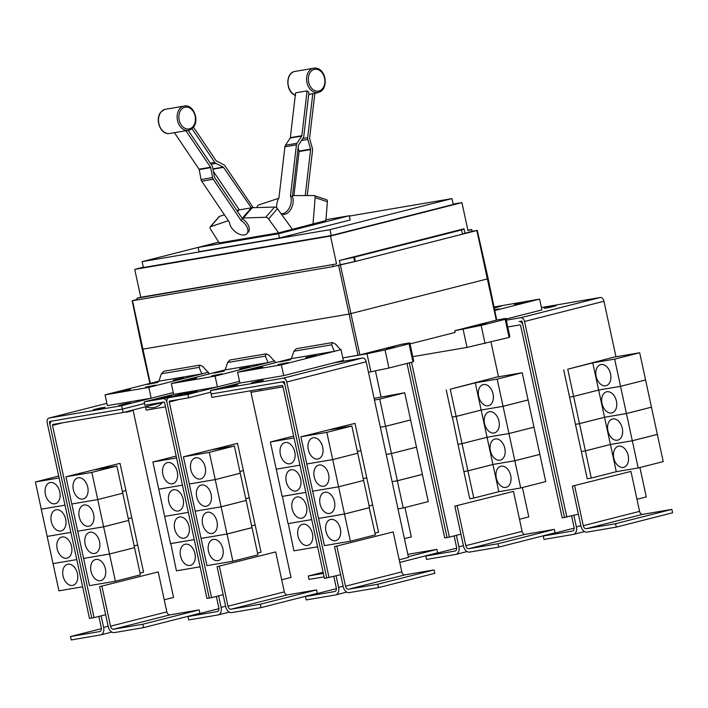 <?xml version="1.0" encoding="UTF-8"?>
<svg xmlns="http://www.w3.org/2000/svg" width="708" height="708" viewBox="0 0 708 708"><rect width="100%" height="100%" fill="white"/><g stroke="black" fill="none" stroke-linecap="round" stroke-linejoin="round"><path stroke-width="1.06" d="M174.77 133.246L199.019 169.185A0.867 0.646 -99.7 0 1 199.187 169.601L201.072 179.567A3.478 2.575 80.3 0 0 201.736 181.204L229.551 222.409A10.877 6.23 40.8 0 0 231.525 227.728A10.877 6.23 40.8 0 0 246.959 233.613A10.877 6.23 40.8 0 0 245.933 225.268A10.877 6.23 40.8 0 0 241.074 220.453L213.258 179.248A3.478 2.575 -99.7 0 1 212.595 177.602L210.71 167.637A0.867 0.646 80.3 0 0 210.55 167.23L186.16 131.095M188.239 130.493L211.949 165.61A3.478 2.575 -99.7 0 1 212.604 167.247L214.497 177.212A0.867 0.646 80.3 0 0 214.657 177.628L242.472 218.834A10.877 6.23 40.8 0 1 247.331 223.657A10.877 6.23 40.8 0 1 248.358 231.994L246.959 233.613M193.461 127.148L216.144 160.751A0.867 0.646 80.3 0 0 216.436 161.017L223.755 164.69A3.478 2.575 -99.7 0 1 224.914 165.752L252.729 206.957A10.877 6.23 -139.2 0 1 253.73 207.692M292.422 229.374L277.421 208.683A2.611 1.496 -139.2 0 0 274.607 207.037L252.225 207.736A11.054 6.337 -139.2 0 0 251.34 207.825L223.516 167.371A0.867 0.646 80.3 0 0 223.224 167.106L215.905 163.433A3.478 2.575 -99.7 0 1 214.745 162.371L192.001 128.679M250.871 207.904L238.879 209.949A11.054 6.337 -139.2 0 0 238.074 210.143L236.879 210.55M213.391 171.407L239.348 209.869M308.679 94.571L312.803 93.633A12.788 9.47 80.3 0 0 314.839 93.456L309.6 138.272A0.867 0.646 80.3 0 0 309.635 138.715L312.405 148.432A3.478 2.575 -99.7 0 1 312.555 150.22L307.254 195.558M305.245 195.558L310.617 149.574A0.867 0.646 80.3 0 0 310.582 149.123L307.812 139.414A3.478 2.575 -99.7 0 1 307.661 137.626L312.803 93.633M298.103 147.751L299.059 151.087A0.867 0.646 -99.7 0 1 299.095 151.539L293.944 195.585M281.014 213.639A10.877 6.797 108.4 0 0 291.174 201.966A10.877 6.797 108.4 0 0 290.466 195.93L296.44 144.848A3.478 2.575 -99.7 0 1 296.979 143.29L301.723 136.086A0.867 0.646 80.3 0 0 301.856 135.688L307.095 90.881A12.788 9.47 80.3 0 0 308.936 92.341L303.794 136.334A3.478 2.575 -99.7 0 1 303.254 137.901L298.502 145.105A0.867 0.646 80.3 0 0 298.369 145.494L292.395 196.576A10.877 6.797 108.4 0 1 293.103 202.612A10.877 6.797 108.4 0 1 282.465 214.152L281.049 213.683M307.095 90.881L295.572 92.845L290.333 137.653A0.867 0.646 -99.7 0 1 290.2 138.042L285.457 145.246A3.478 2.575 80.3 0 0 284.908 146.813L278.943 197.886A10.877 6.797 108.4 0 0 276.766 204.417A10.877 6.797 108.4 0 0 276.793 207.993M241.074 220.453L242.472 218.834M242.012 218.153L242.481 218.073A11.054 6.337 40.8 0 1 243.366 217.993L265.748 217.285A2.611 1.496 40.8 0 1 268.562 218.931L278.66 232.861M252.048 207.745L252.729 206.957M219.206 242.986L210.356 228.843A2.611 1.496 40.8 0 1 210.179 226.949A2.611 1.496 40.8 0 1 210.595 226.675L228.383 220.684M224.383 214.763L219.453 216.418A2.611 1.496 -139.2 0 0 219.037 216.692L210.179 226.949M256.942 207.586L256.942 207.559A2.611 1.628 108.4 0 1 258.747 204.931L278.704 198.302M290.466 195.93L292.395 196.576M292.493 195.735L292.97 195.656A11.054 6.903 108.4 0 1 293.802 195.585L313.901 195.55A2.611 1.628 108.4 0 1 314.228 195.603A2.611 1.628 108.4 0 1 315.149 197.647L312.998 224.135M325.839 220.861L327.397 201.736A2.611 1.628 -71.6 0 0 326.485 199.683L314.228 195.603M325.866 220.586L278.802 232.835L219.161 242.915M218.71 242.189L198.107 247.437L278.545 233.746L349.248 215.745L325.937 219.719M573.861 515.335L576.356 526.867A6.965 4.664 75.7 0 1 573.462 534.398A6.965 4.664 75.7 0 1 573.215 534.443L543.974 539.425L543.24 536.027L572.48 531.044A3.478 2.336 -104.3 0 0 572.604 531.018A3.478 2.336 -104.3 0 0 574.046 527.256L571.595 515.911M574.161 528.159L543.24 536.027M399.763 562.418L437.641 552.78L436.907 549.381L407.826 554.329M408.321 556.656L436.907 549.381M374.461 400.011L379.7 399.117L385.577 426.313L380.338 427.207M379.7 399.117L404.728 392.745L410.605 419.941L385.577 426.313M380.346 427.225L385.586 426.34L391.462 453.536L386.223 454.421M385.586 426.34L410.613 419.968L416.49 447.164L391.462 453.536M386.232 454.447L391.471 453.554L397.347 480.75L392.108 481.644L397.356 480.776L403.233 507.972L397.993 508.857M391.471 453.554L416.499 447.182L422.375 474.378L397.347 480.75M397.356 480.776L422.384 474.404L428.26 501.6L403.233 507.972M278.545 233.746L279.456 237.994L199.028 251.685L198.107 247.437M349.248 215.745L350.168 219.993L279.456 237.994M507.769 326.981L519.884 324.919A0.867 0.584 75.7 0 1 520.645 325.671L562.205 517.911L578.392 514.176L580.967 526.079A6.965 4.664 -104.3 0 0 587.047 532.097L616.287 527.115L672.6 512.778L671.865 509.379L642.625 514.362A3.478 2.336 75.7 0 1 639.581 511.353L630.952 471.413L572.33 486.13L630.952 471.413M616.287 527.115L615.553 523.716L671.865 509.379M615.553 523.716L586.312 528.69A3.478 2.336 75.7 0 1 583.268 525.69L574.63 485.741M596.136 376.373A10.877 7.292 75.7 0 1 600.658 364.602A10.877 7.292 75.7 0 1 610.544 373.921A10.877 7.292 75.7 0 1 606.021 385.692A10.877 7.292 75.7 0 1 596.136 376.373M614.659 359.124L620.535 386.32L598.649 390.046L573.613 396.418L567.736 369.222L592.764 362.85L614.659 359.124L639.687 352.752L645.572 379.948L620.535 386.32M592.764 362.85L598.649 390.046L620.544 386.338L626.421 413.534L604.526 417.26L579.498 423.632L573.622 396.436L598.649 390.064L604.526 417.26L626.43 413.56L632.306 440.757L610.411 444.482L585.383 450.846L579.507 423.649L604.535 417.286L610.411 444.482L632.315 440.774L638.191 467.97L616.296 471.696L591.269 478.068L585.392 450.872L610.42 444.5L616.296 471.696M602.021 403.587A10.877 7.292 75.7 0 1 606.544 391.825A10.877 7.292 75.7 0 1 616.429 401.135A10.877 7.292 75.7 0 1 611.907 412.906A10.877 7.292 75.7 0 1 602.021 403.587M620.544 386.338L645.572 379.966L651.457 407.162L626.421 413.534M607.906 430.809A10.877 7.292 75.7 0 1 612.429 419.039A10.877 7.292 75.7 0 1 622.314 428.358A10.877 7.292 75.7 0 1 617.792 440.119A10.877 7.292 75.7 0 1 607.906 430.809M626.43 413.56L651.457 407.189L657.334 434.385L632.306 440.757M613.792 458.023A10.877 7.292 75.7 0 1 618.314 446.261A10.877 7.292 75.7 0 1 628.2 455.571A10.877 7.292 75.7 0 1 623.677 467.342A10.877 7.292 75.7 0 1 613.792 458.023M632.315 440.774L657.343 434.402L663.219 461.598L638.191 467.97M456.386 535.337L458.873 546.859A6.965 4.664 75.7 0 1 455.979 554.391A6.965 4.664 75.7 0 1 455.74 554.444L426.499 559.426L425.756 556.028L455.005 551.045A3.478 2.336 -104.3 0 0 455.12 551.019A3.478 2.336 -104.3 0 0 456.571 547.257L454.12 535.912M456.687 548.151L425.756 556.028M454.846 506.131L463.483 546.08A6.965 4.664 -104.3 0 0 469.563 552.09L498.804 547.116L555.116 532.779L554.382 529.38L525.141 534.363A3.478 2.336 75.7 0 1 522.106 531.354L513.468 491.405L454.846 506.131L513.468 491.405M498.804 547.116L498.069 543.717L554.382 529.38M498.069 543.717L468.829 548.691A3.478 2.336 75.7 0 1 465.793 545.682L457.156 505.742M478.661 396.374A10.877 7.292 75.7 0 1 483.175 384.603A10.877 7.292 75.7 0 1 493.06 393.922A10.877 7.292 75.7 0 1 488.538 405.684A10.877 7.292 75.7 0 1 478.661 396.374M497.175 379.116L503.061 406.312L481.166 410.047L456.138 416.41L450.253 389.214L475.28 382.851L497.175 379.116L522.212 372.753L528.088 399.949L503.061 406.312M475.28 382.851L481.166 410.047L503.061 406.339L508.946 433.535L487.051 437.261L462.023 443.633L456.138 416.437L481.166 410.065L487.051 437.261L508.946 433.553L514.831 460.749L492.936 464.475L467.908 470.847L462.023 443.651L487.051 437.279L492.936 464.475L514.831 460.775L520.716 487.971L498.821 491.697L473.794 498.069L467.908 470.873L492.936 464.501L498.821 491.697M484.538 423.588A10.877 7.292 75.7 0 1 489.06 411.826A10.877 7.292 75.7 0 1 498.945 421.136A10.877 7.292 75.7 0 1 494.423 432.907A10.877 7.292 75.7 0 1 484.538 423.588M503.061 406.339L528.088 399.967L533.974 427.163L508.946 433.535M490.423 450.81A10.877 7.292 75.7 0 1 494.945 439.04A10.877 7.292 75.7 0 1 504.831 448.359A10.877 7.292 75.7 0 1 500.308 460.12A10.877 7.292 75.7 0 1 490.423 450.81M508.946 433.553L533.974 427.19L539.859 454.377L514.831 460.749M496.308 478.024A10.877 7.292 75.7 0 1 500.83 466.253A10.877 7.292 75.7 0 1 510.716 475.572A10.877 7.292 75.7 0 1 506.193 487.343A10.877 7.292 75.7 0 1 496.308 478.024M514.831 460.775L539.859 454.403L545.744 481.599L520.716 487.971M404.728 392.745L374.098 398.356M324.087 576.861L309.015 579.427L308.281 576.02L323.352 573.453M323.096 572.25L308.281 576.02M218.684 242.154L142.14 261.641L329.963 229.666L451.987 198.612L349.318 216.082M578.392 514.176L572.33 486.13M639.687 352.752L613.765 357.168L567.736 369.222M591.269 478.068L587.233 478.75L581.356 451.554L585.392 450.872L581.356 451.536L575.471 424.34L579.507 423.649L575.471 424.322L569.586 397.126L573.622 396.436L569.586 397.099L563.701 369.903M564.515 517.521L522.947 325.282A4.354 2.92 -104.3 0 0 519.15 321.521L521.469 321.122A0.867 0.584 75.7 0 1 522.23 321.875L564.524 517.513M522.212 372.753L496.281 377.16L450.253 389.214M456.138 416.41L452.102 417.101L446.226 389.904M473.794 498.069L469.758 498.751L463.873 471.555L467.908 470.873L463.873 471.537L457.988 444.341L462.023 443.651L457.988 444.314L452.377 417.056M452.111 417.118L456.138 416.437M404.976 507.521L411.321 536.903L404.436 538.655M375.435 370.912L381.028 396.781M329.963 229.666L331.238 235.525L143.405 267.5L142.14 261.641M451.987 198.612L453.253 204.47L331.238 235.525M636.97 499.273L646.271 496.901L639.917 467.528M615.978 356.788L603.968 301.263A4.354 2.92 -104.3 0 0 600.172 297.502L541.416 307.511M566.834 517.123L524.531 321.485A4.354 2.92 -104.3 0 0 520.734 317.724L506.3 320.184M407.003 363.425L444.73 537.912L447.031 537.522L409.286 362.841L447.031 537.522M522.433 487.529L528.788 516.902L519.495 519.274M490.98 342.053L498.494 376.789M411.543 362.266L449.35 537.124L447.049 537.514M460.908 534.177L449.35 537.124M550.47 307.21L550.373 306.75L556.134 305.767L549.877 307.361L544.116 308.343L550.373 306.75M336.088 575.852L338.583 587.383A6.965 4.664 75.7 0 1 335.689 594.915A6.965 4.664 75.7 0 1 335.442 594.968L306.201 599.942L305.467 596.543L334.707 591.561A3.478 2.336 -104.3 0 0 334.831 591.543A3.478 2.336 -104.3 0 0 336.273 587.773L333.822 576.427M336.389 588.675L305.467 596.543M280.359 454.386A10.877 7.292 75.7 0 1 284.881 442.624A10.877 7.292 75.7 0 1 294.767 451.934A10.877 7.292 75.7 0 1 290.245 463.705A10.877 7.292 75.7 0 1 280.359 454.386M293.652 436.066L270.359 441.996L276.244 469.192L299.944 465.156L276.244 469.209L282.129 496.405L305.821 492.37M286.244 481.608A10.877 7.292 75.7 0 1 290.767 469.838A10.877 7.292 75.7 0 1 300.652 479.157A10.877 7.292 75.7 0 1 296.13 490.918A10.877 7.292 75.7 0 1 286.244 481.608M292.13 508.822A10.877 7.292 75.7 0 1 296.643 497.051A10.877 7.292 75.7 0 1 306.529 506.37A10.877 7.292 75.7 0 1 302.015 518.141A10.877 7.292 75.7 0 1 292.13 508.822M282.395 496.361L288.014 523.619L311.706 519.592M298.015 536.045A10.877 7.292 75.7 0 1 302.528 524.274A10.877 7.292 75.7 0 1 312.414 533.584A10.877 7.292 75.7 0 1 307.9 545.355A10.877 7.292 75.7 0 1 298.015 536.045M288.28 523.575L293.891 550.842L317.591 546.806M99.589 586.649L108.227 626.598A6.965 4.664 -104.3 0 0 114.307 632.607L143.547 627.633L199.86 613.296L199.125 609.898L169.885 614.88A3.478 2.336 75.7 0 1 166.849 611.871L158.211 571.922L99.589 586.649L158.211 571.922M143.547 627.633L142.812 624.235L199.125 609.898M142.812 624.235L113.572 629.208A3.478 2.336 75.7 0 1 110.537 626.199L101.899 586.259M87.748 487.175A10.877 7.292 75.7 0 1 83.225 498.945A10.877 7.292 75.7 0 1 73.34 489.626A10.877 7.292 75.7 0 1 77.862 477.865A10.877 7.292 75.7 0 1 87.748 487.175M115.395 581.224L89.474 585.64L65.933 476.794L91.863 472.378L97.748 499.574L71.818 503.99L97.748 499.591L122.776 493.228L97.748 499.574L103.625 526.787L77.703 531.204L103.633 526.814L128.661 520.442L103.625 526.787L109.51 554.01L83.588 558.426L109.519 554.028L134.547 547.656L109.51 554.01L115.395 581.224L140.423 574.852L116.891 466.006L94.996 469.731L120.033 463.368L125.909 490.564L122.396 491.458M91.863 472.378L116.891 466.006M93.633 514.397A10.877 7.292 75.7 0 1 89.111 526.159A10.877 7.292 75.7 0 1 79.225 516.849A10.877 7.292 75.7 0 1 83.748 505.078A10.877 7.292 75.7 0 1 93.633 514.397M122.396 491.476L125.909 490.582L131.794 517.778L128.281 518.672M99.518 541.611A10.877 7.292 75.7 0 1 94.996 553.382A10.877 7.292 75.7 0 1 85.11 544.063A10.877 7.292 75.7 0 1 89.633 532.292A10.877 7.292 75.7 0 1 99.518 541.611M128.281 518.69L131.794 517.796L137.679 544.992L134.166 545.886M105.403 568.834A10.877 7.292 75.7 0 1 100.881 580.595A10.877 7.292 75.7 0 1 90.996 571.285A10.877 7.292 75.7 0 1 95.518 559.515A10.877 7.292 75.7 0 1 105.403 568.834M134.166 545.912L137.679 545.018L143.565 572.214L140.051 573.108M143.335 267.181L134.732 269.376L140.759 297.254L336.548 263.925L137.007 298.201L137.379 299.909L333.158 266.58L332.787 264.881M140.759 297.254L137.007 298.201M134.732 269.376L330.521 236.047L336.548 263.925M330.521 236.047L461.917 202.603L453.173 204.09M461.917 202.603L467.944 230.481L471.705 229.525L467.882 230.171M471.705 229.525L472.068 231.224L462.483 234.038M353.77 257.323L461.598 229.941L463.997 228.79L339.389 260.509L353.77 257.323L354.69 261.571L340.309 264.757L339.389 260.509M524.814 302.458L514.468 304.502L524.814 302.458M494.131 307.467L501.167 306.201L494.228 307.962M494.573 309.626L498.954 308.927L494.671 310.104M494.759 310.52L539.593 299.112L541.93 309.9L506.052 319.034M539.593 299.112L494.034 307.015M270.359 441.996L294.059 437.96M282.129 496.423L305.829 492.396M288.014 523.646L311.715 519.61M211.134 393.993L283.696 381.639A0.867 0.584 75.7 0 1 284.457 382.391L326.751 578.029L285.174 385.798A4.354 2.92 -104.3 0 0 281.368 382.037L211.134 393.993L211.869 397.392L282.111 385.435A0.867 0.584 75.7 0 1 282.864 386.187L324.432 578.427L340.619 574.701L343.185 586.596A6.965 4.664 -104.3 0 0 349.265 592.614L378.506 587.631L434.827 573.303L434.093 569.905L404.852 574.878A3.478 2.336 75.7 0 1 401.808 571.869L393.17 531.929L334.557 546.656L393.17 531.929M378.506 587.631L377.771 584.233L434.093 569.905M377.771 584.233L348.531 589.215A3.478 2.336 75.7 0 1 345.495 586.206L336.858 546.257M322.706 447.182A10.877 7.292 75.7 0 1 318.184 458.943A10.877 7.292 75.7 0 1 308.307 449.633A10.877 7.292 75.7 0 1 312.821 437.863A10.877 7.292 75.7 0 1 322.706 447.182M344.477 514.008L318.547 518.424L300.9 436.792L326.822 432.376L332.707 459.572L306.776 463.988L332.707 459.598L357.735 453.226L332.707 459.572L338.592 486.794L312.662 491.21L338.592 486.812L363.62 480.44L338.592 486.794L344.477 514.008L369.505 507.636L351.858 426.012L329.963 429.738L354.991 423.366L360.868 450.562L357.354 451.456M326.822 432.376L351.858 426.012M328.592 474.395A10.877 7.292 75.7 0 1 324.069 486.166A10.877 7.292 75.7 0 1 314.184 476.847A10.877 7.292 75.7 0 1 318.706 465.085A10.877 7.292 75.7 0 1 328.592 474.395M357.363 451.474L360.876 450.58L366.753 477.776L363.239 478.67M334.477 501.618A10.877 7.292 75.7 0 1 329.955 513.38A10.877 7.292 75.7 0 1 320.069 504.069A10.877 7.292 75.7 0 1 324.591 492.299A10.877 7.292 75.7 0 1 334.477 501.618M363.248 478.696L366.762 477.803L372.638 504.999L369.125 505.893L372.647 505.016L378.523 532.212L375.01 533.106M340.362 528.832A10.877 7.292 75.7 0 1 335.84 540.602A10.877 7.292 75.7 0 1 325.954 531.283A10.877 7.292 75.7 0 1 330.477 519.513A10.877 7.292 75.7 0 1 340.362 528.832M350.363 541.231L324.432 545.638L318.556 518.442L344.477 514.035L350.363 541.231L375.39 534.859L369.24 507.707M344.477 514.035L369.505 507.663M101.129 615.845L103.616 627.376A6.965 4.664 75.7 0 1 100.722 634.908A6.965 4.664 75.7 0 1 100.483 634.961L71.243 639.943L70.508 636.545L99.748 631.563A3.478 2.336 -104.3 0 0 99.863 631.536A3.478 2.336 -104.3 0 0 101.315 627.775L98.863 616.429M101.43 628.669L70.508 636.545M45.401 494.388A10.877 7.292 75.7 0 1 49.914 482.617A10.877 7.292 75.7 0 1 59.799 491.936A10.877 7.292 75.7 0 1 55.286 503.698A10.877 7.292 75.7 0 1 45.401 494.388M58.702 476.059L35.4 481.989L41.276 509.185L64.994 505.149L41.285 509.211L47.162 536.407L70.88 532.363L47.17 536.425L53.047 563.621L76.765 559.585L53.056 563.639L58.932 590.835L82.65 586.799M51.286 521.601A10.877 7.292 75.7 0 1 55.799 509.84A10.877 7.292 75.7 0 1 65.685 519.15A10.877 7.292 75.7 0 1 61.171 530.92A10.877 7.292 75.7 0 1 51.286 521.601M57.171 548.824A10.877 7.292 75.7 0 1 61.684 537.053A10.877 7.292 75.7 0 1 71.57 546.372A10.877 7.292 75.7 0 1 67.056 558.134A10.877 7.292 75.7 0 1 57.171 548.824M63.056 576.038A10.877 7.292 75.7 0 1 67.57 564.267A10.877 7.292 75.7 0 1 77.455 573.586A10.877 7.292 75.7 0 1 72.933 585.357A10.877 7.292 75.7 0 1 63.056 576.038M120.033 463.368L65.933 476.794M123.139 412.499L52.905 424.455A0.867 0.584 -104.3 0 0 52.516 425.402L94.076 617.641L91.775 618.031L50.215 425.791A4.354 2.92 75.7 0 1 52.02 421.083A4.354 2.92 75.7 0 1 52.171 421.056L122.404 409.1L123.139 412.499L164.132 402.064M354.469 257.199L355.389 261.456L354.69 261.571M471.758 231.304L476.865 230.507L355.389 261.456M462.51 234.189L461.598 229.941M464.917 233.038L463.997 228.79M340.309 264.757L333.158 266.58M340.619 574.701L334.557 546.656M354.991 423.366L300.9 436.792M296.254 348.725L293.891 351.23L291.413 358.62L237.569 372.293L281.359 364.832L341.026 349.655L334.326 351.318L291.413 358.62M334.326 351.318L331.627 344.814L332.291 342.592L335.247 343.884L340.583 349.725M35.4 481.989L59.118 477.953M133.033 410.029L173.548 597.419L164.238 599.782M105.651 614.694L94.076 617.641M91.775 618.031L89.482 618.42L47.188 422.782A4.354 2.92 75.7 0 1 48.994 418.074A4.354 2.92 75.7 0 1 49.153 418.039L121.67 405.693L122.413 409.1L144.503 403.471L122.404 409.1L49.887 421.446A0.867 0.584 -104.3 0 0 49.489 422.393L50.126 425.34M163.734 371.284L161.371 373.789L158.893 381.187L201.807 373.877L199.107 367.372L199.886 365.124L202.736 366.443L208.064 372.284L201.807 373.877M137.37 299.882L132.166 300.75L137.272 299.422M355.106 261.5L333.468 266.5M132.166 300.75L142.211 349.256L348.814 314.113L488.175 278.713L477.28 230.383M486.555 323.618L478.714 325.167L486.555 323.618M496.724 319.989L505.919 318.423L505.176 319.335L481.148 325.45L454.748 330.742L496.733 320.025L488.175 278.713M412.782 356.655L467.032 347.416L509.087 337.442L509.831 336.521L505.919 318.423M509.087 337.442L505.176 319.335M485.06 343.557L481.148 325.45M467.032 347.416L463.12 329.317M399.197 559.789L408.489 557.426L366.195 361.779A4.354 2.92 -104.3 0 0 362.39 358.027L333.645 362.921L283.696 375.629L239.906 383.081L210.435 390.586L211.17 393.984M329.052 577.639L286.758 382.001A4.354 2.92 -104.3 0 0 282.961 378.24L210.435 390.586M252.358 368.939L262.703 366.894L252.358 368.939M277.996 364.576L288.342 362.531L277.996 364.576M280.2 361.85L290.546 359.806L280.2 361.85M305.838 357.487L316.184 355.443L305.838 357.487M257.694 381.727L257.597 381.267L263.358 380.284L251.34 382.86L257.597 381.267M232.056 386.09L231.959 385.63L237.72 384.648L231.463 386.241L225.702 387.223L231.959 385.63M99.536 408.649L99.439 408.189L105.2 407.206L98.943 408.799L93.182 409.782L99.439 408.189M125.174 404.286L125.077 403.826L130.838 402.843L124.581 404.436L118.82 405.419L125.077 403.826M119.838 391.497L130.184 389.453L119.838 391.497M145.476 387.134L155.822 385.09L145.476 387.134M147.68 384.417L158.026 382.373L147.68 384.417M173.318 380.046L183.664 378.001L173.318 380.046M410.029 343.911L455.102 332.441L454.748 330.742M229.994 360L227.631 362.514L225.153 369.903L268.066 362.602L265.367 356.089L266.031 353.867L268.987 355.168L274.323 361.009L268.066 362.602M217.073 566.648L225.71 606.597A6.965 4.664 -104.3 0 0 231.79 612.606L261.031 607.632L317.343 593.295L316.609 589.897L287.368 594.879A3.478 2.336 75.7 0 1 284.324 591.87L275.695 551.921L217.073 566.648L275.695 551.921M261.031 607.632L260.296 604.234L316.609 589.897M260.296 604.234L231.056 609.207A3.478 2.336 75.7 0 1 228.011 606.207L219.374 566.258M205.223 467.174A10.877 7.292 75.7 0 1 200.709 478.944A10.877 7.292 75.7 0 1 190.824 469.634A10.877 7.292 75.7 0 1 195.346 457.864A10.877 7.292 75.7 0 1 205.223 467.174M232.879 561.223L206.948 565.639L201.072 538.443L227.002 534.027L252.03 527.664L257.907 554.86L232.879 561.223L227.002 534.027L201.063 538.425L195.187 511.229L221.117 506.813L246.145 500.441L252.021 527.637L226.994 534.009L221.117 506.813L195.178 511.203L183.416 456.793L209.347 452.377L215.223 479.573L189.302 483.989L215.232 479.599L240.26 473.227L246.136 500.423L221.108 506.795L215.232 479.599L240.251 473.201L234.375 446.005L212.48 449.739L237.507 443.367L243.393 470.563L239.879 471.457M209.347 452.377L234.375 446.005M211.108 494.396A10.877 7.292 75.7 0 1 206.594 506.167A10.877 7.292 75.7 0 1 196.709 496.848A10.877 7.292 75.7 0 1 201.222 485.077A10.877 7.292 75.7 0 1 211.108 494.396M239.879 471.475L243.393 470.581L249.269 497.777L245.764 498.671M216.993 521.61A10.877 7.292 75.7 0 1 212.48 533.381A10.877 7.292 75.7 0 1 202.594 524.062A10.877 7.292 75.7 0 1 207.108 512.3A10.877 7.292 75.7 0 1 216.993 521.61M245.764 498.697L249.278 497.804L255.154 525L251.641 525.894L255.163 525.017L261.04 552.213L257.526 553.107M222.878 548.833A10.877 7.292 75.7 0 1 218.365 560.594A10.877 7.292 75.7 0 1 208.479 551.284A10.877 7.292 75.7 0 1 212.993 539.514A10.877 7.292 75.7 0 1 222.878 548.833M237.569 372.293L239.906 383.081M281.359 364.832L283.696 375.629M158.911 381.143L105.05 394.852L148.839 387.4L151.176 398.188L121.67 405.693M173.256 392.568L151.176 398.188L107.386 405.64L105.05 394.852M148.839 387.4L208.064 372.284M386.364 348.584L394.206 347.035L386.364 348.584M409.808 342.884L409.065 343.796L385.037 349.92L367.001 353.779L342.805 357.894L359.885 354.885L401.436 344.309L409.808 342.884L413.72 360.983L412.976 361.903L409.065 343.796M368.47 372.293L388.949 368.018L385.037 349.92M388.949 368.018L412.976 361.903M341.026 349.655L343.353 360.443L333.645 362.921M208.506 372.213L208.895 374.01M186.098 380.223L196.443 378.178L186.098 380.223M211.736 375.859L222.082 373.815L211.736 375.859M213.94 373.134L224.286 371.089L213.94 373.134M239.578 368.771L249.924 366.726L239.578 368.771M191.434 393.002L191.337 392.542L197.098 391.559L185.08 394.135L191.337 392.542M218.604 595.853L221.1 607.375A6.965 4.664 75.7 0 1 218.206 614.907A6.965 4.664 75.7 0 1 217.958 614.96L188.717 619.942L187.983 616.544L217.223 611.562A3.478 2.336 -104.3 0 0 217.347 611.535A3.478 2.336 -104.3 0 0 218.799 607.774L216.338 596.428M218.905 608.668L187.983 616.544M162.875 474.387A10.877 7.292 75.7 0 1 167.398 462.616A10.877 7.292 75.7 0 1 177.283 471.935A10.877 7.292 75.7 0 1 172.761 483.706A10.877 7.292 75.7 0 1 162.875 474.387M176.168 456.067L152.884 461.988L158.76 489.184L182.46 485.148L158.769 489.21L164.645 516.406L188.346 512.371L164.645 516.424L170.531 543.62L194.231 539.585M168.761 501.6A10.877 7.292 75.7 0 1 173.283 489.839A10.877 7.292 75.7 0 1 183.168 499.149A10.877 7.292 75.7 0 1 178.646 510.919A10.877 7.292 75.7 0 1 168.761 501.6M174.646 528.823A10.877 7.292 75.7 0 1 179.168 517.052A10.877 7.292 75.7 0 1 189.054 526.371A10.877 7.292 75.7 0 1 184.531 538.142A10.877 7.292 75.7 0 1 174.646 528.823M180.531 556.037A10.877 7.292 75.7 0 1 185.053 544.275A10.877 7.292 75.7 0 1 194.939 553.585A10.877 7.292 75.7 0 1 190.417 565.356A10.877 7.292 75.7 0 1 180.531 556.037M170.796 543.576L176.416 570.843L200.116 566.807M237.507 443.367L183.416 456.793M169.672 401.047A0.867 0.584 -104.3 0 0 169.274 402.002L211.577 597.64L209.267 598.03L166.973 402.392A4.354 2.92 75.7 0 1 168.778 397.684A4.354 2.92 75.7 0 1 168.938 397.648L187.93 394.418L188.664 397.816L169.672 401.047M210.78 392.188L188.664 397.816M370.921 371.877L367.001 353.779M145.494 406.808L146.211 410.127L165.53 406.843M250.986 392.294L283.005 386.842M225.171 369.859L171.309 383.568L215.099 376.116L274.323 361.009M274.766 360.93L275.155 362.726M215.099 376.116L217.436 386.913L173.664 394.365L171.309 383.568M217.418 386.913L187.93 394.418M152.884 461.988L176.575 457.952M170.531 543.647L194.231 539.611M250.659 390.789L291.015 577.418L281.713 579.79M223.135 594.693L211.577 597.64M239.516 381.293L217.436 386.913M144.158 401.87L144.892 405.268L163.893 402.038A0.867 0.584 75.7 0 1 164.654 402.79L206.948 598.428L209.258 598.039L166.955 402.392A4.354 2.92 -104.3 0 0 163.159 398.639L144.158 401.87L173.664 394.365M165.699 396.905L171.46 395.931L165.203 397.524L159.442 398.498L165.699 396.905L165.796 397.365M181.354 109.457A11.054 8.195 -99.7 0 1 193.072 111.191A11.054 8.195 -99.7 0 1 192.948 126.626A11.054 8.195 -99.7 0 1 181.23 124.9A11.054 8.195 -99.7 0 1 181.354 109.457M317.848 69.561A11.054 8.195 -99.7 0 1 324.795 82.933A11.054 8.195 -99.7 0 1 315.361 90.845A11.054 8.195 -99.7 0 1 308.414 77.473A11.054 8.195 -99.7 0 1 317.848 69.561M192.85 127.767A12.355 9.151 -99.7 0 1 189.425 130.113A12.355 9.151 -99.7 0 1 178.504 123.573A12.355 9.151 -99.7 0 1 179.903 108.581A12.355 9.151 -99.7 0 1 185.301 105.899L164.716 109.404A12.355 9.151 80.3 0 0 161.291 111.749A12.355 9.151 80.3 0 0 159.406 125.493A12.355 9.151 80.3 0 0 168.831 133.617L189.425 130.113L193.072 127.626C199.461 120.971 194.107 105.253 185.301 105.899M295.643 95.368C286.2 92.81 284.864 74.057 294.165 71.561L314.75 68.056L317.396 68.472C326.831 71.03 328.176 89.774 318.874 92.27A12.355 9.151 -99.7 0 1 314.432 92.226A12.355 9.151 -99.7 0 1 306.564 78.889A12.355 9.151 -99.7 0 1 314.75 68.056A12.355 9.151 -99.7 0 1 317.211 68.446M294.165 71.561A12.355 9.151 80.3 0 0 287.97 83.057A12.355 9.151 80.3 0 0 295.298 95.199M213.258 179.248L201.736 181.204M212.595 177.602L201.072 179.567M210.71 167.637L199.187 169.601M210.55 167.23L199.019 169.185M210.276 163.132L214.745 162.371M211.037 164.256L215.905 163.433M212.913 168.867L223.224 167.106M212.975 169.168L223.516 167.371M302.9 138.441L307.661 137.626M301.546 140.485L307.812 139.414M299.059 151.087L310.582 149.123M299.095 151.539L310.617 149.574M296.44 144.848L284.908 146.813M296.979 143.29L285.457 145.246M301.723 136.086L290.2 138.042M301.856 135.688L290.333 137.653M277.421 208.683L268.562 218.931M274.607 207.037L265.748 217.285M252.225 207.736L243.366 217.993M251.34 207.825L242.481 218.073M238.879 209.949L237.525 211.506M238.074 210.143L237.251 211.099M219.453 216.418L210.595 226.675M327.397 201.736L315.149 197.647M583.268 525.69L639.581 511.353M586.312 528.69L642.625 514.362M580.887 525.708L576.356 526.867M465.793 545.682L522.106 531.354M468.829 548.691L525.141 534.363M463.404 545.709L458.873 546.859M524.531 321.485L603.968 301.263M520.734 317.724L600.172 297.502M110.537 626.199L166.849 611.871M113.572 629.208L169.885 614.88M343.106 586.224L338.583 587.383M345.495 586.206L401.808 571.869M348.531 589.215L404.852 574.878M108.147 626.226L103.616 627.376M62.968 422.738L52.516 425.402M293.891 351.23L331.627 344.814M161.371 373.789L199.107 367.372M496.299 320.166L476.865 230.507M286.758 382.001L366.195 361.779M282.961 378.24L362.39 358.027M48.994 418.074L106.89 403.339L49.153 418.039M50.702 422.083L49.489 422.393M150.273 383.338L132.502 300.705M357.991 355.283L338.654 265.615M359.885 354.885L340.459 265.226M227.631 362.514L265.367 356.089M228.011 606.207L284.324 591.87M231.056 609.207L287.368 594.879M225.631 606.225L221.1 607.375M179.735 399.339L169.274 402.002M198.417 390.143L168.938 397.648M163.159 398.639L192.656 391.126M164.716 109.404L161.07 111.891C154.68 118.555 160.035 134.263 168.831 133.617M318.874 92.27L314.839 93.465M584.543 531.575L573.462 534.398M467.059 551.576L455.979 554.391M257.827 389.568A14.903 14.903 0 0 0 262.951 388.701M124.661 412.109A14.903 14.903 0 0 0 133.175 409.941M145.671 406.764A14.903 14.903 0 0 0 162.406 402.507M346.77 592.092L335.689 594.915M111.802 632.094L100.722 634.908M296.148 348.743L332.406 342.566M163.628 371.302L199.886 365.124M229.888 360.018L266.146 353.85M149.91 383.435L142.211 349.256M229.286 612.093L218.206 614.907M198.346 390.161L168.778 397.684"/></g></svg>
